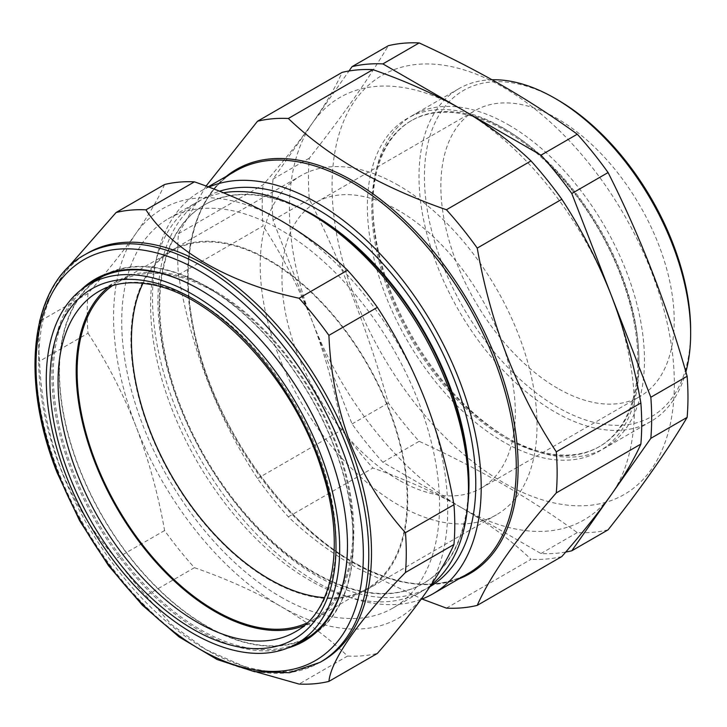 <?xml version="1.0" encoding="UTF-8"?>
<svg xmlns="http://www.w3.org/2000/svg" width="727" height="727" viewBox="0 0 727 727"><rect width="100%" height="100%" fill="white"/><g stroke="black" fill="none" stroke-linecap="round" stroke-linejoin="round"><path stroke-width="0.55" stroke-dasharray="3.63 2.73" d="M142.955 283.312A194.972 112.567 60 0 1 171.836 251.069A194.972 112.567 60 0 1 307.576 289.064A194.972 112.567 60 0 1 366.799 588.77A194.972 112.567 60 0 1 324.442 597.658M112.612 285.557A194.972 112.567 60 0 1 117.501 282.44A194.972 112.567 60 0 1 253.241 320.434A194.972 112.567 60 0 1 312.474 620.14A194.972 112.567 60 0 1 307.321 622.812M309.466 636.488A207.631 119.873 60 0 1 253.678 644.122A207.631 119.873 60 0 1 81.906 474.558A207.631 119.873 60 0 1 101.844 276.869M103.007 276.187A207.631 119.873 60 0 1 158.904 268.49A207.631 119.873 60 0 1 330.721 438.154A207.631 119.873 60 0 1 310.629 635.816M108.696 286.847A196.299 113.33 60 0 1 117.447 280.94A196.299 113.33 60 0 1 170.182 273.725A196.299 113.33 60 0 1 332.584 434.028A196.299 113.33 60 0 1 313.737 620.94A196.299 113.33 60 0 1 304.25 625.565M287.901 647.957A208.994 120.664 60 0 1 71.709 471.55A208.994 120.664 60 0 1 81.124 289.809M347.47 545.05A208.031 120.109 -120 0 0 347.47 544.659A208.031 120.109 -120 0 0 327.759 448.35A208.031 120.109 -120 0 0 200.37 289.873A208.031 120.109 -120 0 0 200.025 289.682M88.994 284.466A208.031 120.109 -120 0 0 72.973 471.105A208.031 120.109 -120 0 0 296.462 643.813M322.77 660.77A235.303 135.858 60 0 1 205.114 649.111A235.303 135.858 60 0 1 61.023 469.86A235.303 135.858 60 0 1 38.731 360.919A235.303 135.858 60 0 1 87.467 253.205M257.022 672.139L205.796 649.502L171.318 624.42L145.945 595.658A259.893 150.053 60 0 1 116.102 558.536C93.147 533.118 74.826 503.447 61.113 469.515C48.264 434.91 41.066 398.805 39.54 361.21A259.893 150.053 60 0 1 38.731 340.845A259.893 150.053 60 0 1 39.522 321.634M307.303 638.106A208.031 120.109 -120 0 0 310.311 636.47A208.031 120.109 -120 0 0 333.684 444.924A208.031 120.109 -120 0 0 102.28 276.151A208.031 120.109 -120 0 0 99.354 277.932M95.446 280.649A208.031 120.109 -120 0 0 78.898 467.688A208.031 120.109 -120 0 0 302.995 640.133M468.442 483.491A218.654 126.244 60 0 1 423.15 583.581A218.654 126.244 60 0 1 313.828 572.758A218.654 126.244 60 0 1 170.981 380.076A218.654 126.244 60 0 1 204.505 204.86A218.654 126.244 60 0 1 313.828 215.692M430.911 585.217A224.743 129.751 60 0 1 421.887 591.342A224.743 129.751 60 0 1 309.52 580.21A224.743 129.751 60 0 1 162.703 382.166A224.743 129.751 60 0 1 197.153 202.079A224.743 129.751 60 0 1 223.325 192.782M467.797 504.52A218.654 126.244 60 0 1 423.696 583.272A218.654 126.244 60 0 1 314.373 572.44A218.654 126.244 60 0 1 171.527 379.758A218.654 126.244 60 0 1 205.041 204.551A218.654 126.244 60 0 1 295.289 205.732M429.921 586.707A224.743 129.751 60 0 1 316.854 575.975A224.743 129.751 60 0 1 166.501 365.081A224.743 129.751 60 0 1 219.49 191.237M421.006 599.411A232.422 134.195 60 0 1 316.854 582.254A232.422 134.195 60 0 1 165.02 377.431A232.422 134.195 60 0 1 200.643 191.192A232.422 134.195 60 0 1 208.813 187.093M206.05 186.057L178.469 233.694A268.345 154.933 -120 0 0 178.469 274.779C191.51 349.914 217.864 417.825 257.512 478.52A268.345 154.933 -120 0 0 288.328 516.852C307.966 535.672 331.003 552.802 357.42 568.241L422.042 599.021M398.623 185.449A195.736 113.012 -120 0 0 300.76 175.752A195.736 113.012 -120 0 0 270.753 332.602A195.736 113.012 -120 0 0 398.623 505.083A195.736 113.012 -120 0 0 496.496 514.78A195.736 113.012 -120 0 0 526.493 357.929A195.736 113.012 -120 0 0 398.623 185.449M269.317 579.737A195.736 113.012 60 0 1 141.447 407.256A195.736 113.012 60 0 1 171.445 250.406A195.736 113.012 60 0 1 269.317 260.102A195.736 113.012 60 0 1 397.187 432.583A195.736 113.012 60 0 1 367.18 589.433A195.736 113.012 60 0 1 269.317 579.737M280.64 596.885A224.743 129.751 -120 0 0 393.007 608.017A224.743 129.751 -120 0 0 427.458 427.93A224.743 129.751 -120 0 0 280.64 229.886A224.743 129.751 -120 0 0 168.264 218.754A224.743 129.751 -120 0 0 133.823 398.841A224.743 129.751 -120 0 0 280.64 596.885M557.536 388.245A165.002 95.264 60 0 1 449.749 242.836A165.002 95.264 60 0 1 475.04 110.622A165.002 95.264 60 0 1 557.536 118.792A165.002 95.264 60 0 1 665.332 264.192A165.002 95.264 60 0 1 640.042 396.415A165.002 95.264 60 0 1 557.536 388.245M398.623 479.993A165.002 95.264 60 0 1 290.827 334.593A165.002 95.264 60 0 1 316.127 202.37A165.002 95.264 60 0 1 398.623 210.539A165.002 95.264 60 0 1 506.419 355.948A165.002 95.264 60 0 1 481.129 488.162A165.002 95.264 60 0 1 398.623 479.993M492.015 79.761A192.092 110.904 -120 0 0 458.782 88.73A192.092 110.904 -120 0 0 429.339 242.654A192.092 110.904 -120 0 0 554.828 411.927A192.092 110.904 -120 0 0 650.865 421.442A192.092 110.904 -120 0 0 685.879 371.942M508.646 124.908A192.092 110.904 60 0 1 634.126 294.181A192.092 110.904 60 0 1 604.682 448.105A192.092 110.904 60 0 1 508.646 438.59A192.092 110.904 60 0 1 508.636 438.59A192.092 110.904 60 0 1 372.815 203.333A192.092 110.904 60 0 1 412.6 115.393A192.092 110.904 60 0 1 508.646 124.908M690.65 330.367A188.248 108.686 60 0 1 557.536 407.22A188.248 108.686 60 0 1 424.432 176.67A188.248 108.686 60 0 1 557.536 99.817M505.856 129.733A188.148 108.632 60 0 1 628.773 295.535A188.148 108.632 60 0 1 599.929 446.296A188.148 108.632 60 0 1 505.856 436.982L508.646 438.59L505.856 436.982A188.148 108.632 60 0 1 372.815 206.541A188.148 108.632 60 0 1 411.782 120.409A188.148 108.632 60 0 1 505.856 129.733M504.82 130.333A188.148 108.632 60 0 1 627.728 296.134A188.148 108.632 60 0 1 598.894 446.896A188.148 108.632 60 0 1 504.82 437.581A188.148 108.632 60 0 1 381.902 271.78A188.148 108.632 60 0 1 410.746 121.018A188.148 108.632 60 0 1 504.82 130.333M503.211 128.043A192.092 110.904 60 0 1 639.033 363.3A192.092 110.904 60 0 1 503.211 441.725A192.092 110.904 60 0 1 367.38 206.468A192.092 110.904 60 0 1 503.211 128.043M503.211 87.267A242.027 139.738 60 0 1 674.347 383.692A242.027 139.738 60 0 1 503.211 482.501A242.027 139.738 60 0 1 332.066 186.076A242.027 139.738 60 0 1 503.211 87.267M608.09 529.838A268.345 154.933 60 0 1 577.274 532.591C554.01 515.67 529.201 499.567 502.848 484.282C476.467 469.115 448.577 454.793 419.17 441.307A268.345 154.933 60 0 1 388.363 402.976C368.126 331.53 341.781 263.619 309.311 199.234A268.345 154.933 60 0 1 309.311 158.15C341.781 117.129 368.126 79.643 388.363 45.692M565.706 552.066A268.345 154.933 60 0 1 540.97 553.547L461.918 507.909A243.954 140.847 -120 0 0 611.307 494.569A243.954 140.847 -120 0 0 611.307 295.38A243.954 140.847 60 0 0 461.918 109.541A243.954 140.847 -120 0 0 312.528 122.881A243.954 140.847 -120 0 0 312.528 322.07A243.954 140.847 -120 0 0 461.918 507.909L382.865 462.272A268.345 154.933 60 0 1 352.05 423.941L273.007 220.199A268.345 154.933 60 0 1 273.007 179.115L349.005 70.982M540.97 553.547L577.274 532.591M273.007 179.115L309.311 158.15M273.007 220.199L309.311 199.234M352.05 423.941L388.363 402.976M382.865 462.272L419.17 441.307M178.469 233.694L263.047 184.858C282.558 162.575 299.051 141.919 312.528 122.881C325.705 103.997 335.556 87.167 342.099 72.4M178.469 274.779L263.047 225.952A268.345 154.933 60 0 1 263.047 184.858M257.512 478.52L342.099 429.684C335.538 392.353 325.678 356.475 312.528 322.07C299.015 287.774 282.521 255.74 263.047 225.952M288.328 516.852L372.906 468.024A268.345 154.933 60 0 1 342.099 429.684M446.423 608.126L531.01 559.299C511.508 540.579 488.48 523.449 461.918 507.909C435.182 492.661 405.512 479.357 372.906 468.024M561.826 556.546A268.345 154.933 60 0 1 531.01 559.299M164.593 184.504C158.241 198.844 148.69 215.137 135.958 233.394C122.863 251.878 106.887 271.889 88.031 293.426L39.54 321.416M88.031 293.426A259.893 150.053 -120 0 0 88.031 333.22L39.54 361.21M43.82 306.985L66.866 268.717M88.031 333.22C106.96 362.191 122.936 393.225 135.958 426.313C148.726 459.782 158.268 494.524 164.593 530.537A259.893 150.053 -120 0 0 194.436 567.669C225.961 578.619 254.695 591.496 280.64 606.3C306.321 621.312 328.622 637.906 347.551 656.063L299.061 684.062M347.551 656.063A259.893 150.053 -120 0 0 377.395 653.4M194.436 567.669L145.945 595.658M164.593 530.537L116.102 558.536M425.322 400.459A236.266 136.412 -120 0 0 280.64 220.472A236.266 136.412 -120 0 0 135.958 233.394A236.266 136.412 -120 0 0 135.958 426.313A236.266 136.412 -120 0 0 280.64 606.3A236.266 136.412 -120 0 0 425.322 593.377A236.266 136.412 60 0 0 425.322 400.459M117.447 280.94L99.372 291.118A196.517 113.457 60 0 1 152.17 283.893A196.517 113.457 60 0 1 314.746 444.379A196.517 113.457 60 0 1 295.889 631.499L313.737 620.94M320.053 662.333A235.303 135.858 60 0 1 58.305 471.423A235.303 135.858 60 0 1 84.75 254.768M235.721 170.936A232.422 134.195 -120 0 0 200.089 357.184A232.422 134.195 -120 0 0 351.932 561.998A232.422 134.195 -120 0 0 468.143 573.512C436.345 590.924 397.933 587.053 352.895 561.907C281.258 521.904 212.893 422.841 194.409 332.103C177.87 257.685 194.672 193.646 235.721 170.936M458.746 578.937A233.385 134.749 60 0 1 353.104 562.107A233.385 134.749 60 0 1 203.66 366.099A233.385 134.749 60 0 1 226.315 176.361M117.501 282.44L171.836 251.069M200.37 289.873L199.689 289.482M205.114 649.111L205.796 649.502M96.355 279.568L102.28 276.151M423.15 583.581L423.696 583.272M171.445 250.406L300.76 175.752M393.007 608.017L421.887 591.342M316.127 202.37L475.04 110.622M650.865 421.442L604.682 448.105M598.894 446.896L599.929 446.296M410.746 121.018L411.782 120.409M372.815 206.541L372.815 203.333M458.782 88.73L412.6 115.393M481.129 488.162L640.042 396.415M168.264 218.754L197.153 202.079M367.18 589.433L496.496 514.78M200.643 191.192L208.158 186.848M204.505 204.86L205.041 204.551M304.377 639.887L310.311 636.47M38.731 360.919L38.731 340.845M347.47 544.659L347.47 545.441M312.474 620.14L366.799 588.77"/><path stroke-width="1.09" d="M324.442 597.658A194.972 112.567 60 0 1 231.059 550.775A194.972 112.567 60 0 1 142.955 283.312M307.321 622.812A194.972 112.567 60 0 1 176.734 582.145A194.972 112.567 60 0 1 112.612 285.557M240.328 651.665A207.468 119.782 60 0 1 68.692 482.237A207.468 119.782 60 0 1 88.612 284.693A207.468 119.782 60 0 1 145.636 276.324A207.468 119.782 60 0 1 317.744 446.914A207.468 119.782 60 0 1 296.071 644.031A207.468 119.782 60 0 1 240.328 651.665M88.612 284.693L101.844 276.869A207.631 119.873 60 0 1 103.007 276.187M304.25 625.565A196.299 113.33 60 0 1 259.784 628.855A196.299 113.33 60 0 1 100.462 475.722A196.299 113.33 60 0 1 108.696 286.847M81.124 289.809A208.994 120.664 60 0 1 199.689 289.482A208.994 120.664 60 0 1 327.668 448.686A208.994 120.664 60 0 1 347.47 545.441A208.994 120.664 60 0 1 287.901 647.957M200.025 289.682A208.031 120.109 -120 0 0 96.355 279.568A208.031 120.109 -120 0 0 88.994 284.466M349.214 444.115A235.303 135.858 60 0 1 322.77 660.77L320.053 662.333A235.303 135.858 60 0 0 346.497 445.678A235.303 135.858 60 0 0 84.75 254.768L87.467 253.205A235.303 135.858 60 0 1 349.214 444.115M328.913 681.399L377.395 653.4C396.297 631.818 412.273 611.807 425.322 593.377C438.081 575.084 447.623 558.79 453.957 544.487A259.893 150.053 -120 0 0 453.957 504.692C447.641 468.679 438.099 433.937 425.322 400.459C412.3 367.38 396.324 336.347 377.395 307.367L328.913 335.365C330.44 372.96 337.628 409.065 350.487 443.67C364.191 477.603 382.52 507.273 405.466 532.682A259.893 150.053 60 0 1 405.466 572.476C359.511 619.368 331.103 659.653 328.913 681.399A259.893 150.053 60 0 1 299.061 684.062L257.022 672.139M99.354 277.932A208.031 120.109 -120 0 0 95.446 280.649M223.325 192.782A224.743 129.751 60 0 1 309.52 213.211L313.828 215.692A218.654 126.244 60 0 1 468.442 483.491L468.442 488.462A224.743 129.751 60 0 1 430.911 585.217M313.828 215.692L309.52 213.211A224.743 129.751 60 0 1 468.442 488.462M295.289 205.732A218.654 126.244 60 0 1 314.373 215.383A218.654 126.244 60 0 1 467.797 504.52M219.49 191.237A224.743 129.751 60 0 1 316.854 208.976A224.743 129.751 60 0 1 463.49 406.384A224.743 129.751 60 0 1 429.921 586.707M208.813 187.093A232.422 134.195 60 0 1 316.854 202.697A232.422 134.195 60 0 1 468.697 407.52A232.422 134.195 60 0 1 433.065 593.759A232.422 134.195 60 0 1 421.006 599.411M422.042 599.021L446.423 608.126A268.345 154.933 -120 0 0 477.239 605.382C490.289 575.693 516.643 538.207 556.291 492.915A268.345 154.933 -120 0 0 556.291 451.83C516.933 391.889 490.58 323.978 477.239 248.089A268.345 154.933 -120 0 0 446.423 209.758C414.008 198.498 384.338 185.203 357.42 169.873C331.003 154.433 307.966 137.303 288.328 118.483L372.906 69.647C405.512 80.988 435.182 94.283 461.918 109.541L540.97 155.178L577.274 134.213A268.345 154.933 60 0 1 608.09 172.553C640.56 236.929 666.904 304.84 687.133 376.286A268.345 154.933 60 0 1 687.133 417.371C666.904 451.331 640.56 488.817 608.09 529.838L571.785 550.793A268.345 154.933 60 0 1 565.706 552.066M685.879 371.942A192.092 110.904 -120 0 0 690.65 333.502A192.092 110.904 -120 0 0 554.828 98.245L554.828 98.245A192.092 110.904 -120 0 0 492.015 79.761M557.545 99.817L554.828 98.245L557.536 99.817A188.248 108.686 60 0 1 557.545 99.817A188.248 108.686 60 0 1 690.65 330.367L690.65 333.502M349.005 70.982L352.05 66.648A268.345 154.933 60 0 1 382.865 63.903L419.17 42.938C448.577 56.424 476.467 70.746 502.848 85.904C529.201 101.198 554.01 117.301 577.274 134.213M540.97 155.178A268.345 154.933 60 0 1 571.785 193.509L650.829 397.251A268.345 154.933 60 0 1 650.829 438.336L571.785 550.793M382.865 63.903L461.918 109.541C488.48 125.08 511.508 142.21 531.01 160.931A268.345 154.933 60 0 1 561.826 199.262C581.336 229.114 597.83 261.157 611.307 295.38C624.475 329.867 634.335 365.745 640.869 402.994A268.345 154.933 60 0 1 640.869 444.088C634.317 458.891 624.457 475.722 611.307 494.569C597.794 513.644 581.3 534.309 561.826 556.546L477.239 605.382M650.829 438.336L687.133 417.371M650.829 397.251L687.133 376.286M571.785 193.509L608.09 172.553M352.05 66.648L388.363 45.692A268.345 154.933 60 0 1 419.17 42.938M556.291 451.83L640.869 402.994M556.291 492.915L640.869 444.088M477.239 248.089L561.826 199.262M446.423 209.758L531.01 160.931M288.328 118.483A268.345 154.933 -120 0 0 257.512 121.236L342.099 72.4A268.345 154.933 60 0 1 372.906 69.647M257.512 121.236L206.05 186.057M302.995 640.133A208.031 120.109 -120 0 0 307.303 638.106M296.462 643.813A208.031 120.109 -120 0 0 304.377 639.887A208.031 120.109 -120 0 0 347.47 545.05M39.522 321.634A259.893 150.053 60 0 1 39.54 321.416L43.82 306.985M377.395 307.367A259.893 150.053 -120 0 0 347.551 270.244C328.577 252.042 306.276 235.448 280.64 220.472C254.632 205.65 225.888 192.773 194.436 181.841A259.893 150.053 -120 0 0 164.593 184.504L116.102 212.502A259.893 150.053 60 0 1 145.945 209.83C172.254 250.27 228.596 282.985 299.061 298.234A259.893 150.053 60 0 1 328.913 335.365M66.866 268.717L116.102 212.502M194.436 181.841L145.945 209.83M347.551 270.244L299.061 298.234M453.957 504.692L405.466 532.682M453.957 544.487L405.466 572.476M310.629 635.816A207.631 119.873 60 0 1 309.466 636.488L296.071 644.031M241.873 639.424A196.517 113.457 60 0 1 78.843 477.839A196.517 113.457 60 0 1 99.372 291.118C113.548 283.148 130.378 280.876 149.853 284.33C214.083 293.981 294.717 380.357 321.952 470.751C345.979 543.787 333.638 610.825 295.889 631.499A196.517 113.457 60 0 1 241.873 639.424M239.147 646.966A202.279 116.793 60 0 1 57.606 439.144A202.279 116.793 60 0 1 146.818 281.013A202.279 116.793 60 0 1 328.359 488.844A202.279 116.793 60 0 1 239.147 646.966M57.942 472.786A231.468 133.641 -120 0 0 281.522 671.039A231.468 133.641 -120 0 0 341.426 447.459A231.468 133.641 -120 0 0 117.847 249.207A231.468 133.641 -120 0 0 57.942 472.786M433.065 593.759L468.143 573.512A232.422 134.195 -120 0 0 503.766 387.264A232.422 134.195 -120 0 0 351.932 182.45A232.422 134.195 -120 0 0 235.721 170.936L208.158 186.848M226.315 176.361A233.385 134.749 60 0 1 353.104 180.987A233.385 134.749 60 0 1 508.282 396.27A233.385 134.749 60 0 1 458.746 578.937M84.75 254.768C30.489 284.475 19.593 378.613 57.079 472.605L79.643 520.75L108.541 565.697L142.274 605.1L179.096 636.934L217.173 659.543L254.595 671.721L289.519 672.729L320.053 662.333"/></g></svg>
